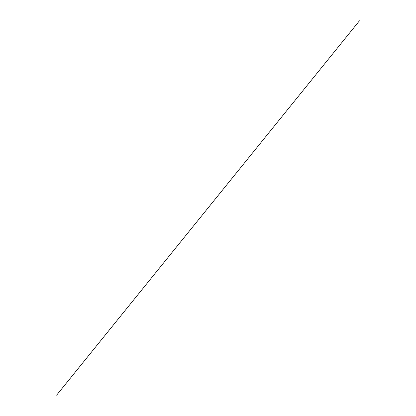 <?xml version="1.0" encoding="UTF-8"?>
<svg xmlns="http://www.w3.org/2000/svg" width="416" height="416" viewBox="0 0 416 416"><rect width="100%" height="100%" fill="white"/><g stroke="black" fill="none" stroke-linecap="round" stroke-linejoin="round"><path stroke-width="0.62" d="M56.618 395.174L359.44 20.8L56.623 395.158"/></g></svg>
